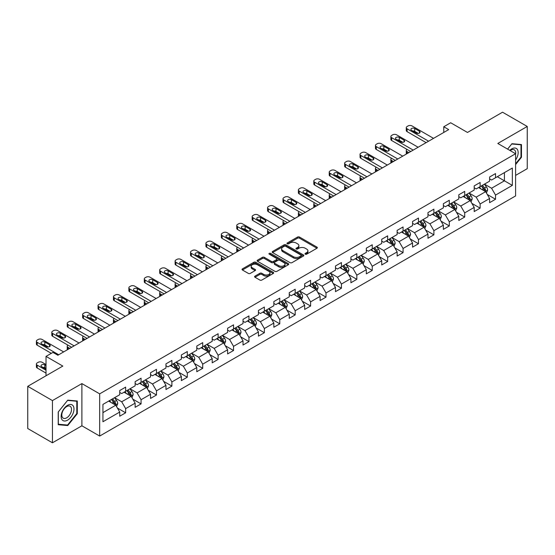 <?xml version="1.0" encoding="UTF-8"?>
<svg xmlns="http://www.w3.org/2000/svg" width="555" height="555" viewBox="0 0 555 555"><rect width="100%" height="100%" fill="white"/><g stroke="black" fill="none" stroke-linecap="round" stroke-linejoin="round"><path stroke-width="0.83" d="M305.292 254.19A0.957 0.555 0 0 0 306.644 254.19L316.947 248.238A1.374 0.791 0 0 0 317.349 247.683A1.374 0.791 0 0 0 316.947 247.121L299.492 237.041A1.374 0.791 0 0 0 297.556 237.041L287.254 242.993A0.957 0.555 0 0 0 286.97 243.381A0.957 0.555 0 0 0 287.254 243.777A0.957 0.555 0 0 0 288.607 243.777L289.946 243.007A4.391 2.532 0 0 1 296.148 243.007L297.605 243.846A4.391 2.532 0 0 1 298.888 245.636A4.391 2.532 0 0 1 297.605 247.426L296.273 248.196A0.957 0.555 0 0 0 295.988 248.591A0.957 0.555 0 0 0 296.273 248.98A0.957 0.555 0 0 0 297.626 248.98L298.965 248.21A4.391 2.532 0 0 1 305.167 248.21L306.624 249.049A4.391 2.532 0 0 1 307.907 250.839A4.391 2.532 0 0 1 306.624 252.636L305.292 253.406A0.957 0.555 0 0 0 305.007 253.795A0.957 0.555 0 0 0 305.292 254.19L305.292 253.406M254.981 276.119A1.374 0.791 0 0 0 254.585 276.681A1.374 0.791 0 0 0 254.981 277.243L259.879 280.067A1.374 0.791 0 0 0 261.821 280.067L273.261 273.462A1.374 0.791 0 0 0 273.664 272.9A1.374 0.791 0 0 0 273.261 272.339L255.806 262.265A1.374 0.791 0 0 0 253.871 262.265L242.424 268.87A1.374 0.791 0 0 0 242.022 269.432A1.374 0.791 0 0 0 242.424 269.987L248.342 273.407A1.374 0.791 0 0 0 250.284 273.407L255.175 270.576A1.374 0.791 0 0 0 255.577 270.021A1.374 0.791 0 0 0 255.175 269.459L252.248 267.767A3.67 2.116 0 0 1 251.172 266.268A3.67 2.116 0 0 1 253.434 264.312A3.67 2.116 0 0 1 257.43 264.77L268.925 271.402A3.67 2.116 0 0 1 270.001 272.9A3.67 2.116 0 0 1 267.732 274.857A3.67 2.116 0 0 1 263.736 274.399L261.821 273.296A1.374 0.791 0 0 0 259.879 273.296L254.981 276.119L254.981 277.243L259.879 274.434L259.879 273.296M515.595 175.401L527.25 168.671L527.25 126.464L502.552 112.207L467.476 132.451L450.688 122.759L443.771 126.748L448.711 129.599L57.88 355.242L52.94 352.39L46.023 356.386L46.023 375.777M52.447 400.585L52.447 442.793L81.89 425.796L81.89 383.588L52.447 400.585L27.75 386.329L62.819 366.078L46.023 356.386M81.89 383.588L99.671 393.856L515.595 153.728L515.595 195.936L99.671 436.063L99.671 393.856M527.25 126.464L497.807 143.461L515.595 153.728M290.043 262.654A1.374 0.791 0 0 0 291.979 262.654L303.425 256.049A1.374 0.791 0 0 0 303.821 255.487A1.374 0.791 0 0 0 303.425 254.932L285.964 244.852A1.374 0.791 0 0 0 284.028 244.852L272.588 251.457A1.374 0.791 0 0 0 272.186 252.019A1.374 0.791 0 0 0 272.588 252.58L290.043 262.654M269.626 254.398A0.957 0.555 0 0 1 270.597 254.53L270.597 253.392L288.343 263.639A1.374 0.791 0 0 1 288.746 264.194A1.374 0.791 0 0 1 288.343 264.756L276.903 271.36A1.374 0.791 0 0 1 274.961 271.36L257.506 261.287L262.404 258.477L262.404 257.34L257.506 260.163A1.374 0.791 0 0 0 257.104 260.725A1.374 0.791 0 0 0 257.506 261.287L257.506 260.163M262.404 258.477A1.374 0.791 0 0 1 264.34 258.477L264.34 257.34A1.374 0.791 0 0 0 262.404 257.34M264.34 257.34L271.423 261.426A1.374 0.791 0 0 0 273.358 261.426L276.612 259.546A1.374 0.791 0 0 0 277.007 258.991A1.374 0.791 0 0 0 276.612 258.429L269.237 254.176A0.957 0.555 0 0 1 268.96 253.781A0.957 0.555 0 0 1 269.55 253.267A0.957 0.555 0 0 1 270.597 253.392M52.447 442.793L27.75 428.536L27.75 386.329M117.403 408.029L125.652 412.795L125.652 408.633L135.136 403.152L135.136 407.321L141.067 403.894L141.067 399.732L150.551 394.258L150.551 398.421L156.475 395L156.475 390.831L165.959 385.357L165.959 389.52L171.89 386.1L171.89 381.937L181.374 376.463L181.374 380.626L187.299 377.206L187.299 373.036L196.789 367.563L196.789 371.725L202.714 368.305L202.714 364.142L212.197 358.662L212.197 362.831L218.122 359.404L218.122 355.242L227.612 349.768L227.612 353.93L233.537 350.51L233.537 346.348L243.021 340.867L243.021 345.03L248.945 341.609L248.945 337.447L258.436 331.973L258.436 336.136L264.36 332.716L264.36 328.546L273.844 323.072L273.844 327.235L279.775 323.815L279.775 319.652L289.259 314.179L289.259 318.341L295.184 314.914L295.184 310.751L304.667 305.278L304.667 309.44L310.599 306.02L310.599 301.858L320.082 296.377L320.082 300.546L326.007 297.119L326.007 292.957L335.491 287.483L335.491 291.646L341.422 288.225L341.422 284.063L350.906 278.582L350.906 282.745L356.83 279.325L356.83 275.162L366.314 269.688L366.314 273.851L372.245 270.431L372.245 266.261L381.729 260.788L381.729 264.95L387.654 261.53L387.654 257.367L397.137 251.887L397.137 256.056L403.069 252.629L403.069 248.467L412.552 242.993L412.552 247.155L418.477 243.735L418.477 239.573L427.96 234.092L427.96 238.261L433.892 234.834L433.892 230.672L443.376 225.198L443.376 229.361L449.3 225.94L449.3 221.771L458.784 216.297L458.784 220.46L464.715 217.04L464.715 212.877L474.199 207.403L474.199 211.566L480.124 208.139L480.124 203.976L489.607 198.503L489.607 202.665L495.539 199.245L495.539 195.082L512.334 185.384L512.334 168.047L504.426 172.605L504.426 180.819L512.334 185.384M125.652 412.795L119.727 416.215L119.727 412.053L102.932 421.751L102.932 404.408L119.727 394.716L119.727 390.547L125.652 387.126L125.652 391.289L135.136 385.815L135.136 381.653L141.067 378.226L141.067 382.395L150.551 376.914L150.551 372.752L156.475 369.332L156.475 373.494L165.959 368.021L165.959 363.858L171.89 360.431L171.89 364.593L181.374 359.12L181.374 354.957L187.299 351.537L187.299 355.7L196.789 350.226L196.789 346.056L202.714 342.636L202.714 346.799L212.197 341.325L212.197 337.162L218.122 333.742L218.122 337.905L227.612 332.424L227.612 328.262L233.537 324.841L233.537 329.004L243.021 323.53L243.021 319.368L248.945 315.941L248.945 320.11L258.436 314.629L258.436 310.467L264.36 307.047L264.36 311.209L273.844 305.736L273.844 301.573L279.775 298.146L279.775 302.308L289.259 296.835L289.259 292.672L295.184 289.252L295.184 293.415L304.667 287.941L304.667 283.772L310.599 280.351L310.599 284.514L320.082 279.04L320.082 274.878L326.007 271.45L326.007 275.62L335.491 270.139L335.491 265.977L341.422 262.557L341.422 266.719L350.906 261.245L350.906 257.083L356.83 253.656L356.83 257.825L366.314 252.345L366.314 248.182L372.245 244.762L372.245 248.924L381.729 243.451L381.729 239.281L387.654 235.861L387.654 240.024L397.137 234.55L397.137 230.387L403.069 226.967L403.069 231.13L412.552 225.649L412.552 221.487L418.477 218.066L418.477 222.229L427.96 216.755L427.96 212.593L433.892 209.166L433.892 213.335L443.376 207.854L443.376 203.692L449.3 200.272L449.3 204.434L458.784 198.961L458.784 194.798L464.715 191.371L464.715 195.533L474.199 190.06L474.199 185.897L480.124 182.477L480.124 186.64L489.607 181.166L489.607 176.996L495.539 173.576L495.539 177.739L512.334 168.047M124.07 392.205L131.188 396.312L121.705 401.785L114.587 397.678M119.727 392.434L121.705 393.571L125.652 391.289M121.705 401.785L125.652 408.633M131.188 396.312L135.136 403.152M139.485 383.304L146.596 387.411L137.113 392.885L130.002 388.777M135.136 383.533L137.113 384.677L141.067 382.395M137.113 392.885L141.067 399.732M146.596 387.411L150.551 394.258M154.9 374.41L162.011 378.517L152.528 383.991L145.41 379.884M150.551 374.639L152.528 375.777L156.475 373.494M152.528 383.991L156.475 390.831M162.011 378.517L165.959 385.357M170.309 365.509L177.42 369.616L167.936 375.09L160.825 370.983M165.959 365.738L167.936 366.876L171.89 364.593M167.936 375.09L171.89 381.937M177.42 369.616L181.374 376.463M185.724 356.608L192.835 360.715L183.351 366.196L176.233 362.089M181.374 356.837L183.351 357.982L187.299 355.7M183.351 366.196L187.299 373.036M192.835 360.715L196.789 367.563M201.132 347.714L208.243 351.821L198.759 357.295L191.648 353.188M196.789 347.943L198.759 349.081L202.714 346.799M198.759 357.295L202.714 364.142M208.243 351.821L212.197 358.662M216.547 338.814L223.658 342.921L214.175 348.401L207.057 344.294M212.197 339.043L214.175 340.187L218.122 337.905M214.175 348.401L218.122 355.242M223.658 342.921L227.612 349.768M231.955 329.92L239.066 334.027L229.583 339.5L222.472 335.393M227.612 330.149L229.583 331.286L233.537 329.004M229.583 339.5L233.537 346.348M239.066 334.027L243.021 340.867M247.37 321.019L254.481 325.126L244.998 330.6L237.887 326.493M243.021 321.248L244.998 322.386L248.945 320.11M244.998 330.6L248.945 337.447M254.481 325.126L258.436 331.973M262.779 312.125L269.89 316.232L260.406 321.706L253.295 317.599M258.436 312.347L260.406 313.492L264.36 311.209M260.406 321.706L264.36 328.546M269.89 316.232L273.844 323.072M278.194 303.224L285.305 307.331L275.821 312.805L268.71 308.698M273.844 303.453L275.821 304.591L279.775 302.308M275.821 312.805L279.775 319.652M285.305 307.331L289.259 314.179M293.602 294.323L300.72 298.43L291.229 303.911L284.118 299.804M289.259 294.552L291.229 295.697L295.184 293.415M291.229 303.911L295.184 310.751M300.72 298.43L304.667 305.278M309.017 285.43L316.128 289.537L306.644 295.01L299.534 290.903M304.667 285.659L306.644 286.796L310.599 284.514M306.644 295.01L310.599 301.858M316.128 289.537L320.082 296.377M324.425 276.529L331.543 280.636L322.053 286.109L314.942 282.009M320.082 276.758L322.053 277.902L326.007 275.62M322.053 286.109L326.007 292.957M331.543 280.636L335.491 287.483M339.84 267.635L346.951 271.742L337.468 277.216L330.357 273.109M335.491 267.864L337.468 269.002L341.422 266.719M337.468 277.216L341.422 284.063M346.951 271.742L350.906 278.582M355.249 258.734L362.366 262.841L352.883 268.315L345.765 264.208M350.906 258.963L352.883 260.101L356.83 257.825M352.883 268.315L356.83 275.162M362.366 262.841L366.314 269.688M370.664 249.833L377.775 253.94L368.291 259.421L361.18 255.314M366.314 250.062L368.291 251.207L372.245 248.924M368.291 259.421L372.245 266.261M377.775 253.94L381.729 260.788M386.072 240.939L393.19 245.046L383.706 250.52L376.588 246.413M381.729 241.168L383.706 242.306L387.654 240.024M383.706 250.52L387.654 257.367M393.19 245.046L397.137 251.887M401.487 232.039L408.598 236.146L399.114 241.626L392.003 237.519M397.137 232.268L399.114 233.412L403.069 231.13M399.114 241.626L403.069 248.467M408.598 236.146L412.552 242.993M416.895 223.145L424.013 227.252L414.529 232.725L407.412 228.618M412.552 223.374L414.529 224.511L418.477 222.229M414.529 232.725L418.477 239.573M424.013 227.252L427.96 234.092M432.31 214.244L439.421 218.351L429.938 223.825L422.827 219.718M427.96 214.473L429.938 215.611L433.892 213.335M429.938 223.825L433.892 230.672M439.421 218.351L443.376 225.198M447.719 205.35L454.836 209.457L445.353 214.931L438.235 210.824M443.376 205.572L445.353 206.717L449.3 204.434M445.353 214.931L449.3 221.771M454.836 209.457L458.784 216.297M463.134 196.449L470.245 200.556L460.761 206.03L453.65 201.923M458.784 196.678L460.761 197.816L464.715 195.533M460.761 206.03L464.715 212.877M470.245 200.556L474.199 207.403M478.542 187.548L485.66 191.655L476.176 197.136L469.058 193.029M474.199 187.777L476.176 188.922L480.124 186.64M476.176 197.136L480.124 203.976M485.66 191.655L489.607 198.503M497.315 176.712L504.426 180.819L491.584 188.235L484.473 184.128M489.607 178.883L491.584 180.021L495.539 177.739M491.584 188.235L495.539 195.082M81.89 425.796L99.671 436.063M443.771 126.748L443.771 132.451M102.932 412.622L115.773 405.206L108.662 401.098M115.773 405.206L119.727 412.053M487.29 194.479L495.539 199.245M471.875 203.38L480.124 208.139M456.467 212.281L464.715 217.04M441.052 221.174L449.3 225.94M425.643 230.075L433.892 234.834M410.228 238.969L418.477 243.735M394.82 247.87L403.069 252.629M379.405 256.764L387.654 261.53M363.997 265.665L372.245 270.431M348.582 274.565L356.83 279.325M333.173 283.459L341.422 288.225M317.758 292.36L326.007 297.119M302.343 301.254L310.599 306.02M286.935 310.155L295.184 314.914M271.52 319.056L279.775 323.815M256.112 327.95L264.36 332.716M240.697 336.85L248.945 341.609M225.288 345.744L233.537 350.51M209.873 354.645L218.122 359.404M194.465 363.539L202.714 368.305M179.05 372.44L187.299 377.206M163.642 381.34L171.89 386.1M148.227 390.234L156.475 395M132.818 399.135L141.067 403.894M515.595 164.571L521.471 157.259L521.471 144.55L511.939 143.696L507.589 149.108M58.226 424.714L67.759 425.56L77.298 413.704L77.298 400.994L67.759 400.141L58.226 411.997L58.226 424.714M520.979 156.975L521.471 157.259M76.798 413.419L77.298 413.704M66.753 424.984L67.759 425.56M305.673 254.322L306.624 253.774A4.391 2.532 0 0 0 307.907 251.984L307.907 250.839M298.888 245.636L298.888 246.774A4.391 2.532 0 0 1 297.605 248.571L296.654 249.119M316.933 248.251L299.492 238.185A1.374 0.791 0 0 0 297.556 238.185L287.636 243.909M303.425 254.932L303.425 256.049L285.964 245.99A1.374 0.791 0 0 0 284.028 245.99L272.602 252.587M300.997 255.883A0.957 0.555 0 0 0 301.282 255.487A0.957 0.555 0 0 0 300.997 255.099L285.679 246.253A0.957 0.555 0 0 0 284.32 246.253L282.911 247.065A4.391 2.532 0 0 0 281.628 248.855A4.391 2.532 0 0 0 282.911 250.645L293.387 256.694A4.391 2.532 0 0 0 299.589 256.694L300.997 255.883L300.997 257.021A0.957 0.555 0 0 0 301.282 256.632L301.282 255.487M281.628 248.855L281.628 249.993A4.391 2.532 0 0 0 282.911 251.79L282.911 250.645M300.997 257.021L299.589 257.832A4.391 2.532 0 0 1 293.387 257.832L282.911 251.79M264.34 258.477L271.423 262.564A1.374 0.791 0 0 0 273.358 262.564L276.612 260.69A1.374 0.791 0 0 0 277.007 260.128L277.007 258.991M270.597 254.53L288.322 264.763M278.77 265.665A3.67 2.116 0 0 0 282.766 266.123A3.67 2.116 0 0 0 285.027 264.166A3.67 2.116 0 0 0 283.952 262.668L279.907 260.33A1.374 0.791 0 0 0 277.965 260.33L274.718 262.21A1.374 0.791 0 0 0 274.316 262.765A1.374 0.791 0 0 0 274.718 263.327L278.77 265.665L278.77 266.802A3.67 2.116 0 0 0 282.766 267.267A3.67 2.116 0 0 0 285.027 265.311L285.027 264.166M274.316 262.765L274.316 263.909A1.374 0.791 0 0 0 274.718 264.471L274.718 263.327M278.77 266.802L274.718 264.471M270.001 272.9L270.001 274.045A3.67 2.116 0 0 1 267.732 276.001A3.67 2.116 0 0 1 263.736 275.537L261.821 274.434A1.374 0.791 0 0 0 259.879 274.434M251.172 266.268L251.172 267.406A3.67 2.116 0 0 0 252.248 268.904L252.248 267.767M255.161 270.59L252.248 268.904M273.247 273.469L255.806 263.403A1.374 0.791 0 0 0 253.871 263.403L242.445 270.001M486.437 193.008L487.616 190.046A3.705 2.137 -120 0 0 486.43 186.896L484.39 184.177M480.838 188.873L479.451 187.028M408.848 152.618L407.099 151.605L407.099 153.624M406.51 153.964A2.796 1.616 180 0 1 406.281 153.319L406.281 150.467A2.796 1.616 0 0 0 407.099 151.605M485.084 191.329L485.618 190.205A3.705 2.137 -120 0 0 484.557 187.978L482.517 185.259M481.587 185.793L483.849 188.811A1.887 1.089 60 0 1 484.196 189.387L485.618 190.205M481.331 185.946L483.37 188.665A3.705 2.137 60 0 1 484.432 190.892M407.002 149.385A2.796 1.616 0 0 0 406.281 150.467M428.606 141.206L407.099 128.788A2.796 1.616 -0 0 1 406.281 127.65A2.796 1.616 -0 0 1 407.099 126.512L408.085 125.936A2.796 1.616 -0 0 1 412.039 125.936L433.545 138.355M406.281 127.65L406.281 130.501A2.796 1.616 180 0 0 407.099 131.639L426.136 142.635M411.546 130.328A2.234 1.29 180 0 1 410.887 129.419A2.234 1.29 180 0 1 412.268 128.226A2.234 1.29 180 0 1 414.703 128.503L419.448 131.244A2.234 1.29 180 0 1 420.1 132.152A2.234 1.29 180 0 1 418.72 133.346A2.234 1.29 180 0 1 416.285 133.068L411.546 130.328M412.705 131.001A2.234 1.29 180 0 1 414.703 131.355L418.283 133.422M515.595 160A9.081 5.245 120 0 0 517.302 156.794A9.081 5.245 120 0 0 516.74 148.754A9.081 5.245 120 0 0 509.774 150.37M520.361 144.453L520.979 144.806L520.979 157.12L515.595 163.815M507.61 149.115L511.738 143.981L520.979 144.806M515.595 154.207A6.875 3.968 120 0 0 514.277 149.822A6.875 3.968 120 0 0 510.17 150.599M67.564 420.149A9.081 5.245 120 0 0 73.988 409.028A9.081 5.245 120 0 0 67.564 405.323A9.081 5.245 120 0 0 61.14 416.444A9.081 5.245 120 0 0 67.564 420.149M66.662 417.832A6.875 3.968 120 0 0 71.158 411.775A6.875 3.968 120 0 0 70.103 406.26A6.875 3.968 120 0 0 66.662 406.6A6.875 3.968 120 0 0 62.174 412.663A6.875 3.968 120 0 0 63.228 418.172A6.875 3.968 120 0 0 66.662 417.832M58.324 411.914L67.564 400.419L76.798 401.244L76.798 413.565L67.564 425.054L58.324 424.228L58.324 411.914M76.188 400.89L76.798 401.244M471.029 201.909L472.201 198.947A3.705 2.137 -120 0 0 471.022 195.797L468.982 193.071M465.43 197.774L464.042 195.922M393.433 161.512L391.684 160.506L391.684 162.525M391.102 162.858A2.796 1.616 180 0 1 390.866 162.213L390.866 159.361A2.796 1.616 0 0 0 391.684 160.506M469.676 200.223L470.203 199.106A3.705 2.137 -120 0 0 469.142 196.879L467.102 194.153M466.179 194.694L468.441 197.712A1.887 1.089 60 0 1 468.781 198.288L470.203 199.106M465.916 194.84L467.955 197.566A3.705 2.137 60 0 1 469.017 199.786M391.587 158.279A2.796 1.616 0 0 0 390.866 159.361M455.613 210.803L456.793 207.847A3.705 2.137 -120 0 0 455.606 204.691L453.567 201.971M450.015 206.668L448.627 204.823M378.024 170.413L376.276 169.4L376.276 171.419M375.686 171.759A2.796 1.616 180 0 1 375.458 171.113L375.458 168.262A2.796 1.616 0 0 0 376.276 169.4M454.261 209.124L454.788 208A3.705 2.137 -120 0 0 453.733 205.773L451.694 203.054M450.764 203.588L453.026 206.613A1.887 1.089 60 0 1 453.373 207.181L454.788 208M450.507 203.74L452.547 206.46A3.705 2.137 60 0 1 453.608 208.687M376.179 167.18A2.796 1.616 0 0 0 375.458 168.262M413.191 150.107L391.684 137.689A2.796 1.616 -0 0 1 390.866 136.551A2.796 1.616 -0 0 1 391.684 135.406L392.676 134.837A2.796 1.616 -0 0 1 396.624 134.837L418.13 147.255M390.866 136.551L390.866 139.402A2.796 1.616 180 0 0 391.684 140.54L410.721 151.529M396.131 139.229A2.234 1.29 180 0 1 395.479 138.313A2.234 1.29 180 0 1 396.86 137.127A2.234 1.29 180 0 1 399.295 137.404L404.033 140.144A2.234 1.29 180 0 1 404.692 141.053A2.234 1.29 180 0 1 403.312 142.246A2.234 1.29 180 0 1 400.877 141.969L396.131 139.229M397.297 139.902A2.234 1.29 180 0 1 399.295 140.255L402.875 142.323M397.782 159.001L376.276 146.589A2.796 1.616 -0 0 1 375.458 145.445A2.796 1.616 -0 0 1 376.276 144.307L377.261 143.731A2.796 1.616 -0 0 1 381.216 143.731L402.722 156.149M375.458 145.445L375.458 148.296A2.796 1.616 180 0 0 376.276 149.441L395.313 160.43M380.716 148.13A2.234 1.29 180 0 1 380.064 147.214A2.234 1.29 180 0 1 381.445 146.02A2.234 1.29 180 0 1 383.88 146.298L388.625 149.038A2.234 1.29 180 0 1 389.277 149.954A2.234 1.29 180 0 1 387.896 151.147A2.234 1.29 180 0 1 385.461 150.863L380.716 148.13M381.882 148.795A2.234 1.29 180 0 1 383.88 149.156L387.459 151.217M440.205 219.704L441.378 216.741A3.705 2.137 -120 0 0 440.198 213.592L438.159 210.865M434.6 215.569L433.219 213.724M362.609 179.307L360.861 178.301L360.861 180.32M360.278 180.659A2.796 1.616 180 0 1 360.042 180.014L360.042 177.156A2.796 1.616 0 0 0 360.861 178.301M438.852 218.018L439.38 216.901A3.705 2.137 -120 0 0 438.318 214.674L436.279 211.954M435.356 212.489L437.617 215.506A1.887 1.089 60 0 1 437.957 216.082L439.38 216.901M435.092 212.634L437.132 215.361A3.705 2.137 60 0 1 438.193 217.588M360.764 176.074A2.796 1.616 0 0 0 360.042 177.156M424.79 228.604L425.969 225.642A3.705 2.137 -120 0 0 424.783 222.486L422.743 219.766M419.192 224.47L417.804 222.617M347.201 188.207L345.453 187.195L345.453 189.213M344.863 189.553A2.796 1.616 180 0 1 344.634 188.908L344.634 186.057A2.796 1.616 0 0 0 345.453 187.195M423.437 226.919L423.964 225.802A3.705 2.137 -120 0 0 422.91 223.575L420.87 220.848M419.941 221.383L422.202 224.407A1.887 1.089 60 0 1 422.549 224.976L423.964 225.802M419.684 221.535L421.724 224.255A3.705 2.137 60 0 1 422.785 226.482M345.356 184.975A2.796 1.616 0 0 0 344.634 186.057M409.382 237.498L410.554 234.536A3.705 2.137 -120 0 0 409.375 231.386L407.335 228.667M403.776 233.364L402.396 231.518M331.786 197.108L330.038 196.095L330.038 198.114M329.455 198.454A2.796 1.616 180 0 1 329.219 197.809L329.219 194.958A2.796 1.616 0 0 0 330.038 196.095M408.029 235.82L408.556 234.696A3.705 2.137 -120 0 0 407.495 232.469L405.455 229.749M404.533 230.283L406.794 233.301A1.887 1.089 60 0 1 407.134 233.877L408.556 234.696M404.269 230.429L406.309 233.155A3.705 2.137 60 0 1 407.37 235.382M329.941 193.875A2.796 1.616 0 0 0 329.219 194.958M382.367 167.901L360.861 155.483A2.796 1.616 -0 0 1 360.042 154.345A2.796 1.616 -0 0 1 360.861 153.201L361.853 152.632A2.796 1.616 -0 0 1 365.8 152.632L387.307 165.05M360.042 154.345L360.042 157.197A2.796 1.616 180 0 0 360.861 158.335L379.897 169.331M365.308 157.023A2.234 1.29 180 0 1 364.656 156.115A2.234 1.29 180 0 1 366.029 154.921A2.234 1.29 180 0 1 368.471 155.199L373.21 157.939A2.234 1.29 180 0 1 373.869 158.848A2.234 1.29 180 0 1 372.488 160.041A2.234 1.29 180 0 1 370.053 159.764L365.308 157.023M366.473 157.696A2.234 1.29 180 0 1 368.471 158.05L372.051 160.118M366.959 176.802L345.453 164.384A2.796 1.616 -0 0 1 344.634 163.239A2.796 1.616 -0 0 1 345.453 162.102L346.438 161.533A2.796 1.616 -0 0 1 350.392 161.533L371.899 173.951M344.634 163.239L344.634 166.091A2.796 1.616 180 0 0 345.453 167.235L364.489 178.224M349.893 165.924A2.234 1.29 180 0 1 349.241 165.008A2.234 1.29 180 0 1 350.621 163.815A2.234 1.29 180 0 1 353.056 164.1L357.802 166.833A2.234 1.29 180 0 1 358.454 167.749A2.234 1.29 180 0 1 357.073 168.942A2.234 1.29 180 0 1 354.638 168.658L349.893 165.924M351.058 166.597A2.234 1.29 180 0 1 353.056 166.951L356.636 169.018M351.544 185.696L330.038 173.278A2.796 1.616 -0 0 1 329.219 172.14A2.796 1.616 -0 0 1 330.038 170.995L331.03 170.427A2.796 1.616 -0 0 1 334.977 170.427L356.483 182.845M329.219 172.14L329.219 174.992A2.796 1.616 180 0 0 330.038 176.129L349.074 187.125M334.485 174.818A2.234 1.29 180 0 1 333.832 173.909A2.234 1.29 180 0 1 335.206 172.716A2.234 1.29 180 0 1 337.648 172.994L342.386 175.734A2.234 1.29 180 0 1 343.046 176.643A2.234 1.29 180 0 1 341.665 177.836A2.234 1.29 180 0 1 339.223 177.558L334.485 174.818M335.65 175.491A2.234 1.29 180 0 1 337.648 175.845L341.228 177.912M393.967 246.399L395.146 243.437A3.705 2.137 -120 0 0 393.96 240.287L391.92 237.561M388.368 242.264L386.981 240.412M316.378 206.002L314.629 204.996L314.629 207.015M314.04 207.348A2.796 1.616 180 0 1 313.811 206.703L313.811 203.851A2.796 1.616 0 0 0 314.629 204.996M392.614 244.713L393.141 243.596A3.705 2.137 -120 0 0 392.087 241.37L390.047 238.643M389.117 239.184L391.379 242.202A1.887 1.089 60 0 1 391.726 242.771L393.141 243.596M388.861 239.33L390.9 242.049A3.705 2.137 60 0 1 391.962 244.276M314.532 202.769A2.796 1.616 0 0 0 313.811 203.851M336.136 194.597L314.629 182.179A2.796 1.616 -0 0 1 313.811 181.034A2.796 1.616 -0 0 1 314.629 179.896L315.615 179.327A2.796 1.616 -0 0 1 319.569 179.327L341.075 191.746M313.811 181.034L313.811 183.892A2.796 1.616 180 0 0 314.629 185.03L333.666 196.019M319.07 183.719A2.234 1.29 180 0 1 318.417 182.803A2.234 1.29 180 0 1 319.798 181.61A2.234 1.29 180 0 1 322.233 181.894L326.978 184.628A2.234 1.29 180 0 1 327.63 185.543A2.234 1.29 180 0 1 326.25 186.737A2.234 1.29 180 0 1 323.815 186.459L319.07 183.719M320.235 184.392A2.234 1.29 180 0 1 322.233 184.746L325.813 186.813M378.559 255.293L379.731 252.338A3.705 2.137 -120 0 0 378.552 249.181L376.512 246.462M372.953 251.158L371.572 249.313M300.963 214.903L299.214 213.89L299.214 215.909M298.632 216.249A2.796 1.616 180 0 1 298.396 215.604L298.396 212.752A2.796 1.616 0 0 0 299.214 213.89M377.206 253.614L377.733 252.49A3.705 2.137 -120 0 0 376.672 250.263L374.632 247.544M373.709 248.078L375.971 251.096A1.887 1.089 60 0 1 376.311 251.672L377.733 252.49M373.446 248.231L375.485 250.95A3.705 2.137 60 0 1 376.547 253.177M299.117 211.67A2.796 1.616 0 0 0 298.396 212.752M320.721 203.491L299.214 191.073A2.796 1.616 -0 0 1 298.396 189.935A2.796 1.616 -0 0 1 299.214 188.797L300.2 188.221A2.796 1.616 -0 0 1 304.154 188.221L325.66 200.639M298.396 189.935L298.396 192.786A2.796 1.616 180 0 0 299.214 193.931L318.251 204.92M303.661 192.613A2.234 1.29 180 0 1 303.009 191.704A2.234 1.29 180 0 1 304.383 190.511A2.234 1.29 180 0 1 306.825 190.788L311.563 193.528A2.234 1.29 180 0 1 312.222 194.444A2.234 1.29 180 0 1 310.842 195.631A2.234 1.29 180 0 1 308.4 195.353L303.661 192.613M304.827 193.286A2.234 1.29 180 0 1 306.825 193.639L310.398 195.707M363.143 264.194L364.316 261.232A3.705 2.137 -120 0 0 363.137 258.082L361.097 255.355M357.545 260.059L356.157 258.207M285.554 223.797L283.806 222.791L283.806 224.81M283.216 225.143A2.796 1.616 180 0 1 282.988 224.498L282.988 221.646A2.796 1.616 0 0 0 283.806 222.791M361.791 262.508L362.318 261.391A3.705 2.137 -120 0 0 361.263 259.164L359.224 256.445M358.294 256.979L360.556 259.997A1.887 1.089 60 0 1 360.896 260.572L362.318 261.391M358.037 257.125L360.077 259.851A3.705 2.137 60 0 1 361.132 262.078M283.709 220.564A2.796 1.616 0 0 0 282.988 221.646M305.312 212.392L283.806 199.973A2.796 1.616 -0 0 1 282.988 198.836A2.796 1.616 -0 0 1 283.806 197.691L284.791 197.122A2.796 1.616 -0 0 1 288.746 197.122L310.252 209.54M282.988 198.836L282.988 201.687A2.796 1.616 180 0 0 283.806 202.825L302.843 213.814M288.246 201.514A2.234 1.29 180 0 1 287.594 200.605A2.234 1.29 180 0 1 288.975 199.411A2.234 1.29 180 0 1 291.41 199.689L296.155 202.429A2.234 1.29 180 0 1 296.807 203.338A2.234 1.29 180 0 1 295.426 204.531A2.234 1.29 180 0 1 292.991 204.254L288.246 201.514M289.412 202.186A2.234 1.29 180 0 1 291.41 202.54L294.989 204.608M347.735 273.088L348.908 270.132A3.705 2.137 -120 0 0 347.728 266.976L345.689 264.256M342.13 268.96L340.749 267.108M270.139 232.698L268.391 231.685L268.391 233.704M267.808 234.043A2.796 1.616 180 0 1 267.572 233.398L267.572 230.547A2.796 1.616 0 0 0 268.391 231.685M346.375 271.409L346.91 270.285A3.705 2.137 -120 0 0 345.848 268.065L343.809 265.339M342.879 265.873L345.148 268.897A1.887 1.089 60 0 1 345.488 269.466L346.91 270.285M342.622 266.025L344.662 268.745A3.705 2.137 60 0 1 345.723 270.972M268.294 229.465A2.796 1.616 0 0 0 267.572 230.547M289.897 221.285L268.391 208.874A2.796 1.616 -0 0 1 267.572 207.73A2.796 1.616 -0 0 1 268.391 206.592L269.376 206.023A2.796 1.616 -0 0 1 273.331 206.023L294.837 218.434M267.572 207.73L267.572 210.581A2.796 1.616 180 0 0 268.391 211.726L287.428 222.715M272.838 210.414A2.234 1.29 180 0 1 272.179 209.499A2.234 1.29 180 0 1 273.56 208.305A2.234 1.29 180 0 1 276.001 208.59L280.74 211.323A2.234 1.29 180 0 1 281.392 212.239A2.234 1.29 180 0 1 280.018 213.432A2.234 1.29 180 0 1 277.576 213.148L272.838 210.414M273.997 211.08A2.234 1.29 180 0 1 276.001 211.441L279.574 213.502M332.32 281.989L333.493 279.026A3.705 2.137 -120 0 0 332.313 275.877L330.274 273.157M326.722 277.854L325.334 276.008M254.731 241.591L252.983 240.586L252.983 242.604M252.393 242.944A2.796 1.616 180 0 1 252.164 242.299L252.164 239.448A2.796 1.616 0 0 0 252.983 240.586M330.967 280.31L331.495 279.186A3.705 2.137 -120 0 0 330.44 276.959L328.4 274.239M327.471 274.774L329.732 277.791A1.887 1.089 60 0 1 330.072 278.367L331.495 279.186M327.214 274.919L329.254 277.646A3.705 2.137 60 0 1 330.308 279.873M252.886 238.359A2.796 1.616 0 0 0 252.164 239.448M274.489 230.186L252.983 217.768A2.796 1.616 -0 0 1 252.164 216.63A2.796 1.616 -0 0 1 252.983 215.486L253.968 214.917A2.796 1.616 -0 0 1 257.922 214.917L279.429 227.335M252.164 216.63L252.164 219.482A2.796 1.616 180 0 0 252.983 220.619L272.019 231.615M257.423 219.308A2.234 1.29 180 0 1 256.771 218.399A2.234 1.29 180 0 1 258.151 217.206A2.234 1.29 180 0 1 260.586 217.484L265.332 220.224A2.234 1.29 180 0 1 265.984 221.133A2.234 1.29 180 0 1 264.603 222.326A2.234 1.29 180 0 1 262.168 222.049L257.423 219.308M258.588 219.981A2.234 1.29 180 0 1 260.586 220.335L264.166 222.402M316.912 290.889L318.084 287.927A3.705 2.137 -120 0 0 316.905 284.771L314.865 282.051M311.306 286.755L309.926 284.902M239.316 250.492L237.568 249.486L237.568 251.505M236.985 251.838A2.796 1.616 180 0 1 236.749 251.193L236.749 248.342A2.796 1.616 0 0 0 237.568 249.486M315.552 289.204L316.086 288.087A3.705 2.137 -120 0 0 315.025 285.86L312.985 283.133M312.056 283.674L314.324 286.692A1.887 1.089 60 0 1 314.664 287.261L316.086 288.087M311.799 283.82L313.839 286.54A3.705 2.137 60 0 1 314.9 288.767M237.471 247.259A2.796 1.616 0 0 0 236.749 248.342M259.074 239.087L237.568 226.669A2.796 1.616 -0 0 1 236.749 225.524A2.796 1.616 -0 0 1 237.568 224.386L238.553 223.818A2.796 1.616 -0 0 1 242.507 223.818L264.013 236.236M236.749 225.524L236.749 228.376A2.796 1.616 180 0 0 237.568 229.52L256.604 240.509M242.015 228.209A2.234 1.29 180 0 1 241.356 227.293A2.234 1.29 180 0 1 242.736 226.1A2.234 1.29 180 0 1 245.178 226.384L249.916 229.118A2.234 1.29 180 0 1 250.569 230.034A2.234 1.29 180 0 1 249.195 231.227A2.234 1.29 180 0 1 246.753 230.942L242.015 228.209M243.173 228.882A2.234 1.29 180 0 1 245.178 229.236L248.751 231.303M301.497 299.783L302.669 296.821A3.705 2.137 -120 0 0 301.49 293.671L299.45 290.952M295.898 295.649L294.511 293.803M223.901 259.393L222.153 258.38L222.153 260.399M221.57 260.739A2.796 1.616 180 0 1 221.334 260.094L221.334 257.243A2.796 1.616 0 0 0 222.153 258.38M300.144 298.104L300.671 296.981A3.705 2.137 -120 0 0 299.617 294.754L297.577 292.034M296.647 292.568L298.909 295.586A1.887 1.089 60 0 1 299.249 296.162L300.671 296.981M296.391 292.721L298.43 295.44A3.705 2.137 60 0 1 299.485 297.667M222.062 256.16A2.796 1.616 0 0 0 221.334 257.243M243.666 247.981L222.153 235.563A2.796 1.616 -0 0 1 221.334 234.425A2.796 1.616 -0 0 1 222.153 233.287L223.145 232.712A2.796 1.616 -0 0 1 227.092 232.712L248.605 245.13M221.334 234.425L221.334 237.276A2.796 1.616 180 0 0 222.153 238.414L241.196 249.41M226.6 237.103A2.234 1.29 180 0 1 225.947 236.194A2.234 1.29 180 0 1 227.328 235.001A2.234 1.29 180 0 1 229.763 235.278L234.508 238.019A2.234 1.29 180 0 1 235.16 238.927A2.234 1.29 180 0 1 233.78 240.121A2.234 1.29 180 0 1 231.345 239.843L226.6 237.103M227.765 237.776A2.234 1.29 180 0 1 229.763 238.13L233.343 240.197M286.089 308.684L287.261 305.722A3.705 2.137 -120 0 0 286.082 302.572L284.042 299.846M280.483 304.549L279.103 302.697M208.493 268.287L206.744 267.281L206.744 269.3M206.162 269.633A2.796 1.616 180 0 1 205.926 268.988L205.926 266.136A2.796 1.616 0 0 0 206.744 267.281M284.729 306.998L285.263 305.881A3.705 2.137 -120 0 0 284.202 303.654L282.162 300.928M281.232 301.469L283.494 304.487A1.887 1.089 60 0 1 283.841 305.063L285.263 305.881M280.976 301.615L283.015 304.334A3.705 2.137 60 0 1 284.077 306.561M206.647 265.054A2.796 1.616 0 0 0 205.926 266.136M228.251 256.882L206.744 244.464A2.796 1.616 -0 0 1 205.926 243.326A2.796 1.616 -0 0 1 206.744 242.181L207.73 241.612A2.796 1.616 -0 0 1 211.684 241.612L233.19 254.03M205.926 243.326L205.926 246.177A2.796 1.616 180 0 0 206.744 247.315L225.781 258.304M211.191 246.004A2.234 1.29 180 0 1 210.532 245.088A2.234 1.29 180 0 1 211.913 243.902A2.234 1.29 180 0 1 214.348 244.179L219.093 246.919A2.234 1.29 180 0 1 219.745 247.828A2.234 1.29 180 0 1 218.365 249.022A2.234 1.29 180 0 1 215.93 248.744L211.191 246.004M212.35 246.677A2.234 1.29 180 0 1 214.348 247.03L217.928 249.098M270.673 317.578L271.846 314.623A3.705 2.137 -120 0 0 270.667 311.466L268.627 308.747M265.075 313.443L263.687 311.598M193.078 277.188L191.329 276.175L191.329 278.194M190.747 278.534A2.796 1.616 180 0 1 190.511 277.888L190.511 275.037A2.796 1.616 0 0 0 191.329 276.175M269.321 315.899L269.848 314.775A3.705 2.137 -120 0 0 268.793 312.548L266.754 309.829M265.824 310.363L268.086 313.388A1.887 1.089 60 0 1 268.426 313.957L269.848 314.775M265.567 310.516L267.607 313.235A3.705 2.137 60 0 1 268.662 315.462M191.239 273.955A2.796 1.616 0 0 0 190.511 275.037M212.843 265.776L191.329 253.364A2.796 1.616 -0 0 1 190.511 252.22A2.796 1.616 -0 0 1 191.329 251.082L192.321 250.506A2.796 1.616 -0 0 1 196.269 250.506L217.782 262.924M190.511 252.22L190.511 255.071A2.796 1.616 180 0 0 191.329 256.216L210.373 267.205M195.776 254.905A2.234 1.29 180 0 1 195.124 253.989A2.234 1.29 180 0 1 196.505 252.796A2.234 1.29 180 0 1 198.94 253.073L203.678 255.813A2.234 1.29 180 0 1 204.337 256.729A2.234 1.29 180 0 1 202.957 257.922A2.234 1.29 180 0 1 200.522 257.638L195.776 254.905M196.942 255.571A2.234 1.29 180 0 1 198.94 255.931L202.519 257.992M255.258 326.479L256.438 323.516A3.705 2.137 -120 0 0 255.258 320.367L253.219 317.64M249.66 322.344L248.279 320.499M177.669 286.082L175.921 285.076L175.921 287.095M175.338 287.435A2.796 1.616 180 0 1 175.102 286.789L175.102 283.931A2.796 1.616 0 0 0 175.921 285.076M253.906 324.793L254.44 323.676A3.705 2.137 -120 0 0 253.378 321.449L251.339 318.73M250.409 319.264L252.671 322.282A1.887 1.089 60 0 1 253.018 322.857L254.44 323.676M250.152 319.409L252.192 322.136A3.705 2.137 60 0 1 253.253 324.363M175.824 282.849A2.796 1.616 0 0 0 175.102 283.931M197.427 274.676L175.921 262.258A2.796 1.616 -0 0 1 175.102 261.121A2.796 1.616 -0 0 1 175.921 259.976L176.906 259.407A2.796 1.616 -0 0 1 180.861 259.407L202.367 271.825M175.102 261.121L175.102 263.972A2.796 1.616 180 0 0 175.921 265.11L194.958 276.106M180.368 263.798A2.234 1.29 180 0 1 179.709 262.89A2.234 1.29 180 0 1 181.09 261.696A2.234 1.29 180 0 1 183.525 261.974L188.27 264.714A2.234 1.29 180 0 1 188.922 265.623A2.234 1.29 180 0 1 187.541 266.816A2.234 1.29 180 0 1 185.106 266.539L180.368 263.798M181.527 264.471A2.234 1.29 180 0 1 183.525 264.825L187.104 266.893M239.85 335.38L241.023 332.417A3.705 2.137 -120 0 0 239.843 329.261L237.804 326.541M234.252 331.245L232.864 329.392M162.254 294.982L160.506 293.97L160.506 295.988M159.923 296.328A2.796 1.616 180 0 1 159.687 295.683L159.687 292.832A2.796 1.616 0 0 0 160.506 293.97M238.497 333.694L239.025 332.577A3.705 2.137 -120 0 0 237.963 330.35L235.93 327.623M235.001 328.158L237.262 331.182A1.887 1.089 60 0 1 237.602 331.751L239.025 332.577M234.744 328.31L236.784 331.03A3.705 2.137 60 0 1 237.838 333.257M160.416 291.75A2.796 1.616 0 0 0 159.687 292.832M182.019 283.577L160.506 271.159A2.796 1.616 -0 0 1 159.687 270.014A2.796 1.616 -0 0 1 160.506 268.877L161.498 268.308A2.796 1.616 -0 0 1 165.445 268.308L186.959 280.719M159.687 270.014L159.687 272.866A2.796 1.616 180 0 0 160.506 274.01L179.549 284.999M164.953 272.699A2.234 1.29 180 0 1 164.301 271.784A2.234 1.29 180 0 1 165.681 270.59A2.234 1.29 180 0 1 168.116 270.875L172.855 273.608A2.234 1.29 180 0 1 173.514 274.524A2.234 1.29 180 0 1 172.133 275.717A2.234 1.29 180 0 1 169.698 275.433L164.953 272.699M166.118 273.365A2.234 1.29 180 0 1 168.116 273.726L171.696 275.793M224.435 344.273L225.614 341.311A3.705 2.137 -120 0 0 224.435 338.161L222.395 335.442M218.837 340.139L217.456 338.293M146.846 303.883L145.098 302.87L145.098 304.889M144.515 305.229A2.796 1.616 180 0 1 144.279 304.584L144.279 301.733A2.796 1.616 0 0 0 145.098 302.87M223.082 342.595L223.616 341.471A3.705 2.137 -120 0 0 222.555 339.244L220.515 336.524M219.586 337.058L221.847 340.076A1.887 1.089 60 0 1 222.194 340.652L223.616 341.471M219.329 337.204L221.369 339.931A3.705 2.137 60 0 1 222.43 342.157M145.001 300.65A2.796 1.616 0 0 0 144.279 301.733M166.604 292.471L145.098 280.053A2.796 1.616 -0 0 1 144.279 278.915A2.796 1.616 -0 0 1 145.098 277.771L146.083 277.202A2.796 1.616 -0 0 1 150.037 277.202L171.544 289.62M144.279 278.915L144.279 281.767A2.796 1.616 180 0 0 145.098 282.904L164.134 293.9M149.545 281.593A2.234 1.29 180 0 1 148.886 280.684A2.234 1.29 180 0 1 150.266 279.491A2.234 1.29 180 0 1 152.701 279.769L157.447 282.509A2.234 1.29 180 0 1 158.099 283.418A2.234 1.29 180 0 1 156.718 284.611A2.234 1.29 180 0 1 154.283 284.333L149.545 281.593M150.703 282.266A2.234 1.29 180 0 1 152.701 282.62L156.281 284.687M209.027 353.174L210.199 350.212A3.705 2.137 -120 0 0 209.02 347.062L206.98 344.336M203.428 349.039L202.041 347.187M131.431 312.777L129.683 311.771L129.683 313.79M129.1 314.123A2.796 1.616 180 0 1 128.864 313.478L128.864 310.627A2.796 1.616 0 0 0 129.683 311.771M207.674 351.488L208.201 350.372A3.705 2.137 -120 0 0 207.14 348.145L205.107 345.418M204.178 345.959L206.439 348.977A1.887 1.089 60 0 1 206.779 349.546L208.201 350.372M203.921 346.105L205.96 348.824A3.705 2.137 60 0 1 207.015 351.051M129.593 309.544A2.796 1.616 0 0 0 128.864 310.627M151.189 301.372L129.683 288.954A2.796 1.616 -0 0 1 128.864 287.809A2.796 1.616 -0 0 1 129.683 286.671L130.675 286.102A2.796 1.616 -0 0 1 134.622 286.102L156.135 298.521M128.864 287.809L128.864 290.667A2.796 1.616 180 0 0 129.683 291.805L148.719 302.794M134.13 290.494A2.234 1.29 180 0 1 133.477 289.578A2.234 1.29 180 0 1 134.858 288.385A2.234 1.29 180 0 1 137.293 288.669L142.031 291.403A2.234 1.29 180 0 1 142.691 292.318A2.234 1.29 180 0 1 141.31 293.512A2.234 1.29 180 0 1 138.875 293.234L134.13 290.494M135.295 291.167A2.234 1.29 180 0 1 137.293 291.521L140.873 293.588M193.612 362.068L194.791 359.113A3.705 2.137 -120 0 0 193.605 355.956L191.572 353.237M188.013 357.933L186.633 356.088M116.023 321.678L114.274 320.665L114.274 322.684M113.685 323.024A2.796 1.616 180 0 1 113.456 322.379L113.456 319.527A2.796 1.616 0 0 0 114.274 320.665M192.259 360.389L192.793 359.265A3.705 2.137 -120 0 0 191.732 357.038L189.692 354.319M188.762 354.853L191.024 357.871A1.887 1.089 60 0 1 191.371 358.447L192.793 359.265M188.506 355.006L190.545 357.725A3.705 2.137 60 0 1 191.607 359.952M114.177 318.445A2.796 1.616 0 0 0 113.456 319.527M135.781 310.266L114.274 297.848A2.796 1.616 -0 0 1 113.456 296.71A2.796 1.616 -0 0 1 114.274 295.572L115.26 294.996A2.796 1.616 -0 0 1 119.214 294.996L140.72 307.414M113.456 296.71L113.456 299.561A2.796 1.616 180 0 0 114.274 300.706L133.311 311.695M118.721 299.388A2.234 1.29 180 0 1 118.062 298.479A2.234 1.29 180 0 1 119.443 297.286A2.234 1.29 180 0 1 121.878 297.563L126.623 300.304A2.234 1.29 180 0 1 127.275 301.219A2.234 1.29 180 0 1 125.895 302.406A2.234 1.29 180 0 1 123.46 302.128L118.721 299.388M119.88 300.061A2.234 1.29 180 0 1 121.878 300.415L125.458 302.482M178.204 370.969L179.376 368.007A3.705 2.137 -120 0 0 178.197 364.857L176.157 362.131M172.605 366.834L171.218 364.982M100.608 330.572L98.859 329.566L98.859 331.585M98.277 331.918A2.796 1.616 180 0 1 98.041 331.273L98.041 328.421A2.796 1.616 0 0 0 98.859 329.566M176.851 369.283L177.378 368.166A3.705 2.137 -120 0 0 176.317 365.939L174.277 363.22M173.354 363.754L175.616 366.772A1.887 1.089 60 0 1 175.956 367.348L177.378 368.166M173.098 363.9L175.137 366.626A3.705 2.137 60 0 1 176.192 368.853M98.762 327.339A2.796 1.616 0 0 0 98.041 328.421M120.366 319.167L98.859 306.749A2.796 1.616 -0 0 1 98.041 305.611A2.796 1.616 -0 0 1 98.859 304.466L99.851 303.897A2.796 1.616 -0 0 1 103.799 303.897L125.305 316.315M98.041 305.611L98.041 308.462A2.796 1.616 180 0 0 98.859 309.6L117.896 320.589M103.306 308.289A2.234 1.29 180 0 1 102.654 307.373A2.234 1.29 180 0 1 104.035 306.187A2.234 1.29 180 0 1 106.47 306.464L111.208 309.204A2.234 1.29 180 0 1 111.867 310.113A2.234 1.29 180 0 1 110.487 311.306A2.234 1.29 180 0 1 108.052 311.029L103.306 308.289M104.472 308.962A2.234 1.29 180 0 1 106.47 309.315L110.05 311.383M162.788 379.863L163.968 376.907A3.705 2.137 -120 0 0 162.781 373.751L160.749 371.031M157.19 375.735L155.802 373.883M85.199 339.473L83.451 338.46L83.451 340.479M82.861 340.819A2.796 1.616 180 0 1 82.633 340.173L82.633 337.322A2.796 1.616 0 0 0 83.451 338.46M161.436 378.184L161.97 377.06A3.705 2.137 -120 0 0 160.908 374.833L158.869 372.114M157.939 372.648L160.201 375.673A1.887 1.089 60 0 1 160.548 376.241L161.97 377.06M157.682 372.8L159.722 375.52A3.705 2.137 60 0 1 160.783 377.747M83.354 336.24A2.796 1.616 0 0 0 82.633 337.322M104.957 328.06L83.451 315.649A2.796 1.616 -0 0 1 82.633 314.505A2.796 1.616 -0 0 1 83.451 313.367L84.436 312.798A2.796 1.616 -0 0 1 88.391 312.798L109.897 325.209M82.633 314.505L82.633 317.356A2.796 1.616 180 0 0 83.451 318.501L102.488 329.49M87.898 317.189A2.234 1.29 180 0 1 87.239 316.274A2.234 1.29 180 0 1 88.62 315.08A2.234 1.29 180 0 1 91.055 315.365L95.8 318.098A2.234 1.29 180 0 1 96.452 319.014A2.234 1.29 180 0 1 95.071 320.207A2.234 1.29 180 0 1 92.636 319.923L87.898 317.189M89.057 317.855A2.234 1.29 180 0 1 91.055 318.216L94.634 320.277M147.38 388.764L148.553 385.801A3.705 2.137 -120 0 0 147.373 382.652L145.334 379.932M141.782 384.629L140.394 382.784M69.784 348.367L68.036 347.361L68.036 349.379M67.453 349.719A2.796 1.616 180 0 1 67.217 349.074L67.217 346.223A2.796 1.616 0 0 0 68.036 347.361M146.027 387.085L146.555 385.961A3.705 2.137 -120 0 0 145.493 383.734L143.454 381.014M142.531 381.549L144.793 384.566A1.887 1.089 60 0 1 145.132 385.142L146.555 385.961M142.274 381.694L144.307 384.421A3.705 2.137 60 0 1 145.368 386.648M67.939 345.134A2.796 1.616 0 0 0 67.217 346.223M89.542 336.961L68.036 324.543A2.796 1.616 -0 0 1 67.217 323.405A2.796 1.616 -0 0 1 68.036 322.261L69.028 321.692A2.796 1.616 -0 0 1 72.976 321.692L94.482 334.11M67.217 323.405L67.217 326.257A2.796 1.616 180 0 0 68.036 327.394L87.073 338.39M72.483 326.083A2.234 1.29 180 0 1 71.831 325.175A2.234 1.29 180 0 1 73.211 323.981A2.234 1.29 180 0 1 75.647 324.259L80.385 326.999A2.234 1.29 180 0 1 81.044 327.908A2.234 1.29 180 0 1 79.663 329.101A2.234 1.29 180 0 1 77.228 328.824L72.483 326.083M73.648 326.756A2.234 1.29 180 0 1 75.647 327.11L79.226 329.177M131.965 397.664L133.144 394.702A3.705 2.137 -120 0 0 131.958 391.546L129.919 388.826M126.367 393.53L124.979 391.677M130.612 395.979L131.147 394.862A3.705 2.137 -120 0 0 130.085 392.635L128.045 389.908M127.116 390.442L129.377 393.467A1.887 1.089 60 0 1 129.724 394.036L131.147 394.862M126.859 390.595L128.899 393.315A3.705 2.137 60 0 1 129.96 395.542M74.134 345.862L52.628 333.444A2.796 1.616 -0 0 1 51.809 332.299A2.796 1.616 -0 0 1 52.628 331.162L53.613 330.593A2.796 1.616 -0 0 1 57.567 330.593L79.074 343.011M51.809 332.299L51.809 335.151A2.796 1.616 180 0 0 52.628 336.295L71.664 347.284M57.075 334.984A2.234 1.29 180 0 1 56.416 334.068A2.234 1.29 180 0 1 57.796 332.875A2.234 1.29 180 0 1 60.231 333.16L64.977 335.893A2.234 1.29 180 0 1 65.629 336.809A2.234 1.29 180 0 1 64.248 338.002A2.234 1.29 180 0 1 61.813 337.717L57.075 334.984M58.233 335.657A2.234 1.29 180 0 1 60.231 336.011L63.811 338.078M116.557 406.558L117.729 403.596A3.705 2.137 -120 0 0 116.55 400.446L114.51 397.727M46.023 370.24L37.213 365.155A2.796 1.616 0 0 1 36.394 364.018A2.796 1.616 0 0 1 37.213 362.873L38.205 362.304A2.796 1.616 0 0 1 42.152 362.304L46.023 364.538M110.958 402.424L109.571 400.578M46.023 373.099L37.213 368.007A2.796 1.616 180 0 1 36.394 366.869L36.394 364.018M46.023 368.416L44.823 367.722A2.234 1.29 0 0 0 42.825 367.368M115.204 404.879L115.731 403.756A3.705 2.137 -120 0 0 114.67 401.529L112.63 398.809M111.708 399.343L113.969 402.361A1.887 1.089 60 0 1 114.309 402.937L115.731 403.756M111.451 399.496L113.484 402.215A3.705 2.137 60 0 1 114.545 404.442M46.023 365.565L44.823 364.871A2.234 1.29 0 0 0 42.388 364.593A2.234 1.29 0 0 0 41.008 365.787A2.234 1.29 0 0 0 41.66 366.695L46.023 369.214M58.719 354.756L37.213 342.338A2.796 1.616 -0 0 1 36.394 341.2A2.796 1.616 -0 0 1 37.213 340.062L38.205 339.487A2.796 1.616 -0 0 1 42.152 339.487L63.659 351.905M36.394 341.2L36.394 344.051A2.796 1.616 180 0 0 37.213 345.189L51.31 353.334M41.66 343.878A2.234 1.29 180 0 1 41.008 342.969A2.234 1.29 180 0 1 42.388 341.776A2.234 1.29 180 0 1 44.823 342.053L49.561 344.794A2.234 1.29 180 0 1 50.221 345.703A2.234 1.29 180 0 1 48.84 346.896A2.234 1.29 180 0 1 46.405 346.618L41.66 343.878M42.825 344.551A2.234 1.29 180 0 1 44.823 344.905L48.403 346.972M306.624 253.774L306.624 252.636M296.273 248.98L296.273 248.196M297.605 248.571L297.605 247.426M287.254 243.777L287.254 242.993M297.556 238.185L297.556 237.041M299.492 238.185L299.492 237.041M316.947 248.238L316.947 247.121M272.588 252.58L272.588 251.457M284.028 245.99L284.028 244.852M285.964 245.99L285.964 244.852M293.387 257.832L293.387 256.694M299.589 257.832L299.589 256.694M271.423 262.564L271.423 261.426M273.358 262.564L273.358 261.426M276.612 260.69L276.612 259.546M288.343 264.756L288.343 263.639M261.821 274.434L261.821 273.296M263.736 275.537L263.736 274.399M255.175 270.576L255.175 269.459M242.424 269.987L242.424 268.87M253.871 263.403L253.871 262.265M255.806 263.403L255.806 262.265M273.261 273.462L273.261 272.339M485.292 191.447L487.588 190.122M484.557 187.978L486.43 186.896M481.92 189.498L483.37 188.665M407.099 131.639L407.099 128.788M414.703 128.503L414.703 131.355M419.448 131.244L419.448 133.068M469.884 200.348L472.18 199.016M469.142 196.879L471.022 195.797M466.512 198.399L467.955 197.566M454.469 209.242L456.765 207.917M453.733 205.773L455.606 204.691M451.097 207.299L452.547 206.46M391.684 140.54L391.684 137.689M399.295 137.404L399.295 140.255M404.033 140.144L404.033 141.969M376.276 149.441L376.276 146.589M383.88 146.298L383.88 149.156M388.625 149.038L388.625 150.863M439.06 218.143L441.357 216.818M438.318 214.674L440.198 213.592M435.689 216.193L437.132 215.361M423.645 227.037L425.942 225.712M422.91 223.575L424.783 222.486M420.274 225.094L421.724 224.255M408.23 235.937L410.534 234.612M407.495 232.469L409.375 231.386M404.866 233.988L406.309 233.155M360.861 158.335L360.861 155.483M368.471 155.199L368.471 158.05M373.21 157.939L373.21 159.764M345.453 167.235L345.453 164.384M353.056 164.1L353.056 166.951M357.802 166.833L357.802 168.658M330.038 176.129L330.038 173.278M337.648 172.994L337.648 175.845M342.386 175.734L342.386 177.558M392.822 244.831L395.118 243.506M392.087 241.37L393.96 240.287M389.45 242.889L390.9 242.049M314.629 185.03L314.629 182.179M322.233 181.894L322.233 184.746M326.978 184.628L326.978 186.459M377.407 253.732L379.71 252.407M376.672 250.263L378.552 249.181M374.042 251.79L375.485 250.95M299.214 193.931L299.214 191.073M306.825 190.788L306.825 193.639M311.563 193.528L311.563 195.353M361.999 262.633L364.295 261.301M361.263 259.164L363.137 258.082M358.627 260.683L360.077 259.851M283.806 202.825L283.806 199.973M291.41 199.689L291.41 202.54M296.155 202.429L296.155 204.254M346.584 271.527L348.88 270.202M345.848 268.065L347.728 266.976M343.212 269.584L344.662 268.745M268.391 211.726L268.391 208.874M276.001 208.59L276.001 211.441M280.74 211.323L280.74 213.148M331.175 280.428L333.472 279.103M330.44 276.959L332.313 275.877M327.804 278.478L329.254 277.646M252.983 220.619L252.983 217.768M260.586 217.484L260.586 220.335M265.332 220.224L265.332 222.049M315.76 289.322L318.057 287.996M315.025 285.86L316.905 284.771M312.389 287.379L313.839 286.54M237.568 229.52L237.568 226.669M245.178 226.384L245.178 229.236M249.916 229.118L249.916 230.942M300.352 298.222L302.648 296.897M299.617 294.754L301.49 293.671M296.981 296.273L298.43 295.44M222.153 238.414L222.153 235.563M229.763 235.278L229.763 238.13M234.508 238.019L234.508 239.843M284.937 307.123L287.233 305.791M284.202 303.654L286.082 302.572M281.565 305.174L283.015 304.334M206.744 247.315L206.744 244.464M214.348 244.179L214.348 247.03M219.093 246.919L219.093 248.744M269.529 316.017L271.825 314.692M268.793 312.548L270.667 311.466M266.157 314.075L267.607 313.235M191.329 256.216L191.329 253.364M198.94 253.073L198.94 255.931M203.678 255.813L203.678 257.638M254.114 324.918L256.41 323.593M253.378 321.449L255.258 320.367M250.742 322.968L252.192 322.136M175.921 265.11L175.921 262.258M183.525 261.974L183.525 264.825M188.27 264.714L188.27 266.539M238.705 333.812L241.002 332.487M237.963 330.35L239.843 329.261M235.334 331.869L236.784 331.03M160.506 274.01L160.506 271.159M168.116 270.875L168.116 273.726M172.855 273.608L172.855 275.433M223.29 342.712L225.587 341.387M222.555 339.244L224.435 338.161M219.919 340.763L221.369 339.931M145.098 282.904L145.098 280.053M152.701 279.769L152.701 282.62M157.447 282.509L157.447 284.333M207.882 351.606L210.178 350.281M207.14 348.145L209.02 347.062M204.511 349.664L205.96 348.824M129.683 291.805L129.683 288.954M137.293 288.669L137.293 291.521M142.031 291.403L142.031 293.234M192.467 360.507L194.763 359.182M191.732 357.038L193.605 355.956M189.095 358.558L190.545 357.725M114.274 300.706L114.274 297.848M121.878 297.563L121.878 300.415M126.623 300.304L126.623 302.128M177.059 369.408L179.355 368.076M176.317 365.939L178.197 364.857M173.687 367.459L175.137 366.626M98.859 309.6L98.859 306.749M106.47 306.464L106.47 309.315M111.208 309.204L111.208 311.029M161.644 378.302L163.94 376.977M160.908 374.833L162.781 373.751M158.272 376.359L159.722 375.52M83.451 318.501L83.451 315.649M91.055 315.365L91.055 318.216M95.8 318.098L95.8 319.923M146.236 387.203L148.532 385.878M145.493 383.734L147.373 382.652M142.864 385.253L144.307 384.421M68.036 327.394L68.036 324.543M75.647 324.259L75.647 327.11M80.385 326.999L80.385 328.824M130.82 396.097L133.117 394.771M130.085 392.635L131.958 391.546M127.449 394.154L128.899 393.315M52.628 336.295L52.628 333.444M60.231 333.16L60.231 336.011M64.977 335.893L64.977 337.717M37.213 365.155L37.213 368.007M115.412 404.997L117.709 403.672M114.67 401.529L116.55 400.446M112.041 403.048L113.484 402.215M44.823 367.722L44.823 364.871M37.213 345.189L37.213 342.338M44.823 342.053L44.823 344.905M49.561 344.794L49.561 346.618"/></g></svg>
